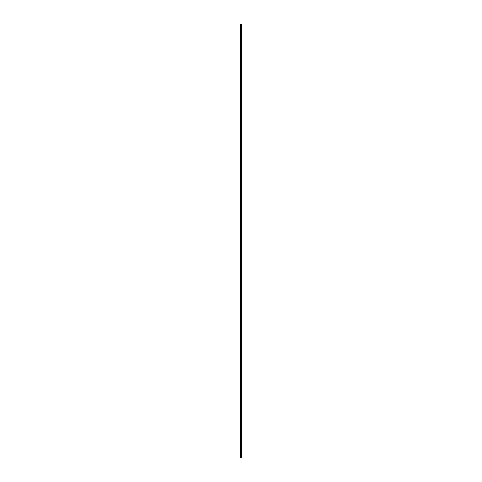 <?xml version="1.0" encoding="UTF-8"?>
<svg xmlns="http://www.w3.org/2000/svg" width="482" height="482" viewBox="0 0 482 482"><rect width="100%" height="100%" fill="white"/><g stroke="black" fill="none" stroke-linecap="round" stroke-linejoin="round"><path stroke-width="0.72" d="M240.855 457.9L241.578 457.9L241.578 24.1L240.422 24.1L240.422 457.9L240.855 457.9L240.855 24.1M241.193 24.1L241.193 457.9L241.169 24.1M241.578 24.1L241.56 457.9M240.488 457.9L240.488 24.1M241.542 457.9L241.542 24.1M241.458 457.9L241.458 24.1M241.422 457.9L241.422 24.1M241.307 457.9L241.307 24.1M241.271 457.9L241.271 24.1M241.066 457.9L241.066 24.1M240.994 457.9L240.994 24.1M240.922 457.9L240.922 24.1M240.663 457.9L240.663 24.1M240.626 457.9L240.626 24.1"/></g></svg>
